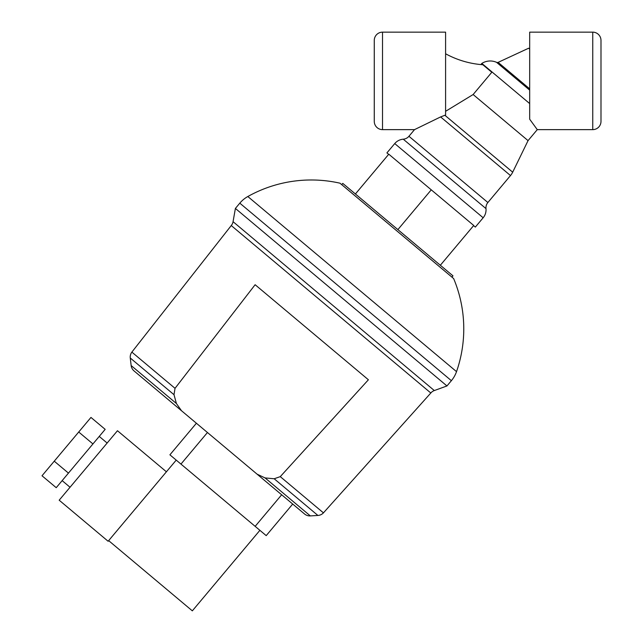 <?xml version="1.0" encoding="UTF-8"?>
<svg xmlns="http://www.w3.org/2000/svg" width="643" height="643" viewBox="0 0 643 643"><rect width="100%" height="100%" fill="white"/><g stroke="black" fill="none" stroke-linecap="round" stroke-linejoin="round"><path stroke-width="0.96" d="M394.738 143.574A12.37 12.37 0 0 1 403.257 139.193A8.246 8.246 0 0 0 408.94 136.276L487.884 202.513A8.246 8.246 0 0 0 485.987 208.613A12.37 12.37 0 0 1 483.158 217.768L394.738 143.574L386.917 152.897L388.653 154.352M430.818 393.002A8.246 8.246 0 0 1 434.314 390.558L233.055 221.682A8.246 8.246 0 0 1 231.255 225.548L430.818 393.002L323.437 512.865A8.246 8.246 0 0 1 317.907 515.453L274.175 478.762L265.061 477.918L257.087 474.164L181.495 410.732L176.415 403.531L174.004 394.706L175.033 388.332L255.126 284.72L311.767 332.246L255.126 284.72M451.378 380.68L239.815 203.156A28.855 28.855 0 0 1 247.828 196.525A129.95 129.95 0 0 1 339.978 183.191L453.653 278.58A129.95 129.95 0 0 1 456.522 371.638A28.855 28.855 0 0 1 451.378 380.68L446.957 385.953L235.394 208.436L233.055 221.682M451.916 277.117L452.977 275.855L342.775 183.384L341.714 184.645M323.437 512.865L280.268 476.64L274.175 478.762M174.004 394.706L130.272 358.006A8.246 8.246 0 0 1 131.863 352.107L231.255 225.548M175.033 388.332L131.863 352.107M317.907 515.453L310.328 515.903L265.061 477.918L310.328 515.903A8.246 8.246 0 0 1 304.549 513.982L257.087 474.164M181.495 410.732L134.033 370.915A8.246 8.246 0 0 1 131.148 365.554L130.272 358.006M259.893 530.33L192.329 610.85L108.651 540.634L108.12 541.269L59.18 500.198L117.468 430.73L166.416 471.801M529.679 103.571L481.832 63.416A15.665 15.665 0 0 1 496.557 62.331L510.22 73.8M529.679 88.855L498.116 62.371A2.058 2.058 0 0 1 496.557 62.331L529.679 90.124M529.679 49.109L528.626 48.225L498.116 62.371M592.75 32.15L592.75 129.637A8.246 8.246 0 0 0 600.988 121.39L600.988 40.396A8.246 8.246 0 0 0 592.75 32.15L529.679 32.15L529.679 119.204L537.275 129.637L528.056 140.624L512.688 172.187A16.485 16.485 0 0 1 510.494 175.563L440.608 116.922L414.51 129.637L440.608 116.922L445.591 115.025L445.591 32.15L382.521 32.15A8.246 8.246 0 0 0 374.274 40.396L374.274 121.39A8.246 8.246 0 0 0 382.521 129.637L414.51 129.637L408.94 136.276M440.342 265.254L473.73 225.468L399.399 163.097L388.79 154.199L355.402 193.985M445.591 53.771A91.507 91.507 0 0 0 482.837 64.742L491.807 72.265L473.127 94.529L445.591 111.311M528.056 140.624L473.127 94.529M483.158 217.768L475.338 227.083L473.602 225.629M397.872 229.623L431.26 189.83M105.171 429.355L56.222 487.691L42.012 475.772L90.96 417.428L105.171 429.355M92.93 443.935L78.719 432.016M68.455 473.111L54.245 461.184M108.651 540.634L176.214 460.115M257.136 474.204L292.71 504.048L266.21 535.627L169.905 454.818L196.396 423.239M134.033 370.915L181.43 410.684M292.71 504.048L304.549 513.982M311.767 332.246L368.399 379.772L280.268 476.64M485.987 208.613L403.257 139.193M456.522 371.638L247.828 196.525M176.415 403.531L131.148 365.554M512.688 172.187L444.843 115.25M382.521 32.15L382.521 129.637M255.158 526.352L281.658 494.78M180.956 464.085L207.448 432.514M239.815 203.156L235.394 208.436M107.14 443.043L99.239 436.42M481.832 63.416L480.86 64.573M537.275 129.637L592.75 129.637M510.494 175.563L487.884 202.513M70.039 487.249L62.146 480.626M434.314 390.558L446.957 385.953"/></g></svg>
